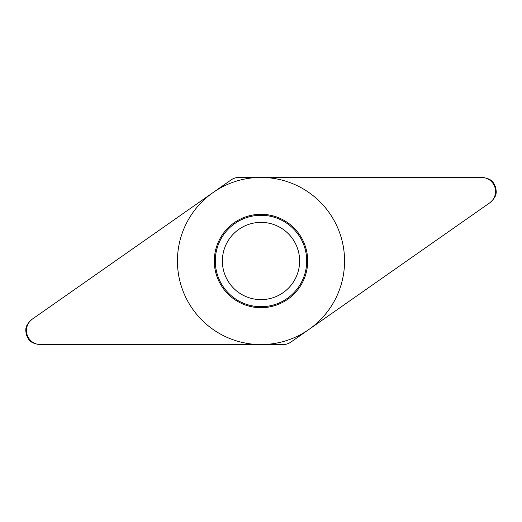 <?xml version="1.0" encoding="UTF-8"?>
<svg xmlns="http://www.w3.org/2000/svg" width="522" height="522" viewBox="0 0 522 522"><rect width="100%" height="100%" fill="white"/><g stroke="black" fill="none" stroke-linecap="round" stroke-linejoin="round"><path stroke-width="0.78" d="M32.181 319.21C23.842 326.485 25.852 330.498 26.374 334.974C28.521 338.948 29.173 343.391 40.174 344.566L282.95 344.566C285.88 344.566 288.549 343.724 290.95 342.047L489.819 202.79C498.158 195.515 496.148 191.502 495.626 187.026C493.479 183.052 492.827 178.609 481.826 177.434L239.05 177.434C236.12 177.434 233.451 178.276 231.05 179.953L32.181 319.21M214.301 261A46.699 46.699 0 0 1 261 214.301A46.699 46.699 0 0 1 307.699 261A46.699 46.699 0 0 1 261 307.699A46.699 46.699 0 0 1 214.301 261M215.292 261A45.708 45.708 0 0 0 261 306.708A45.708 45.708 0 0 0 306.708 261A45.708 45.708 0 0 0 261 215.292A45.708 45.708 0 0 0 215.292 261M222.379 261A38.621 38.621 0 0 0 261 299.621A38.621 38.621 0 0 0 299.621 261A38.621 38.621 0 0 0 261 222.379A38.621 38.621 0 0 0 222.379 261A38.621 38.621 0 0 1 261 222.379A38.621 38.621 0 0 1 299.621 261A38.621 38.621 0 0 1 261 299.621A38.621 38.621 0 0 1 222.379 261M344.566 261A83.566 83.566 0 0 0 261 177.434A83.566 83.566 0 0 0 177.434 261A83.566 83.566 0 0 0 261 344.566A83.566 83.566 0 0 0 344.566 261M32.455 319.014A14.042 14.042 0 0 0 40.507 344.566L282.917 344.566A14.042 14.042 0 0 0 290.976 342.027L489.545 202.986A14.042 14.042 0 0 0 481.493 177.434L239.083 177.434A14.042 14.042 0 0 0 231.024 179.973L32.455 319.014"/></g></svg>
